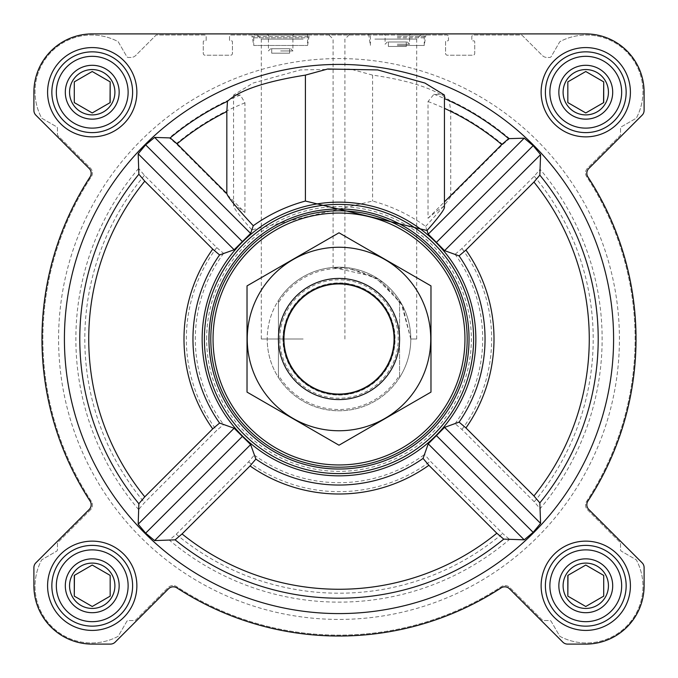 <?xml version="1.0" encoding="UTF-8"?>
<svg xmlns="http://www.w3.org/2000/svg" width="678" height="678" viewBox="0 0 678 678"><rect width="100%" height="100%" fill="white"/><g stroke="black" fill="none" stroke-linecap="round" stroke-linejoin="round"><path stroke-width="0.51" stroke-dasharray="3.39 2.54" d="M410.792 339L416.69 339L410.792 339L402.562 305.634L379.773 279.912L348.094 267.793L333.101 267.454L374.892 276.844L401.266 303.278L410.792 339M374.892 39.112L416.69 39.112L374.892 39.112M563.104 585.775A22.671 22.671 0 0 1 597.106 566.138A22.671 22.671 0 0 1 597.106 605.403A22.671 22.671 0 0 1 563.104 585.775A22.671 22.671 0 0 1 591.64 563.876A22.671 22.671 0 0 1 605.403 597.106A22.671 22.671 0 0 1 563.104 585.775A22.671 22.671 0 0 1 597.106 566.138A22.671 22.671 0 0 1 597.106 605.403A22.671 22.671 0 0 1 563.104 585.775M603.717 575.41L585.775 565.045L567.825 575.41L567.825 596.131L585.775 606.496L603.717 596.131L603.717 575.41L585.775 565.045L567.825 575.41L567.825 596.131L585.775 606.496L603.717 596.131L603.717 575.41L585.775 565.045L567.986 575.317M69.554 585.775A22.671 22.671 0 0 1 103.565 566.138A22.671 22.671 0 0 1 103.565 605.403A22.671 22.671 0 0 1 69.554 585.775A22.671 22.671 0 0 1 98.098 563.876A22.671 22.671 0 0 1 111.862 597.106A22.671 22.671 0 0 1 69.554 585.775A22.671 22.671 0 0 1 103.565 566.138A22.671 22.671 0 0 1 103.565 605.403A22.671 22.671 0 0 1 69.554 585.775M110.175 575.41L92.225 565.045L74.283 575.41L74.283 596.131L92.225 606.496L110.175 596.131L110.175 575.41L92.225 565.045L74.283 575.41L74.283 596.131L92.225 606.496L110.175 596.131L110.175 575.41L92.225 565.045L74.444 575.317M69.554 92.225A22.671 22.671 0 0 1 103.565 72.597A22.671 22.671 0 0 1 103.565 111.862A22.671 22.671 0 0 1 69.554 92.225A22.671 22.671 0 0 1 98.098 70.326A22.671 22.671 0 0 1 111.862 103.565A22.671 22.671 0 0 1 69.554 92.225A22.671 22.671 0 0 1 103.565 72.597A22.671 22.671 0 0 1 103.565 111.862A22.671 22.671 0 0 1 69.554 92.225M74.283 102.59L92.225 112.955L110.175 102.59L110.175 81.868L92.225 71.504L74.283 81.868L74.283 102.59L92.225 112.955L110.175 102.59L110.175 81.868L92.225 71.504L74.283 81.868L74.283 102.59L92.225 112.955L110.014 102.683M563.104 92.225A22.671 22.671 0 0 1 597.106 72.597A22.671 22.671 0 0 1 597.106 111.862A22.671 22.671 0 0 1 563.104 92.225A22.671 22.671 0 0 1 591.64 70.326A22.671 22.671 0 0 1 605.403 103.565A22.671 22.671 0 0 1 563.104 92.225A22.671 22.671 0 0 1 597.106 72.597A22.671 22.671 0 0 1 597.106 111.862A22.671 22.671 0 0 1 563.104 92.225M567.825 102.59L585.775 112.955L603.717 102.59L603.717 81.868L585.775 71.504L567.825 81.868L567.825 102.59L585.775 112.955L603.717 102.59L603.717 81.868L585.775 71.504L567.825 81.868L567.825 102.59L585.775 112.955L603.556 102.683M244.953 212.511L244.953 102.836L240.343 95.056L233.563 95.056L253.089 83.055L300.337 69.927L350.289 69.012L372.586 75.114C408.961 80.377 434.454 88.674 449.056 99.988L450.743 110.683L450.743 196.4L502.652 144.49L509.551 138.617L524.204 138.176L533.145 145.651L540.586 154.618L540.112 169.314L534.23 176.204L461.938 248.504L455.082 254.309L444.582 250.631L428.233 234.147L425.615 226.367C409.656 214.79 391.986 206.349 372.586 201.044L251.801 229.884L250.631 233.418L234.147 249.767L223.596 253.394L216.74 247.597L144.49 175.348L138.617 168.449L138.176 153.796L145.651 144.855L154.618 137.414L169.314 137.888L176.204 143.77L244.953 212.511C237.461 206.459 233.664 204.231 233.563 205.841C233.808 208.307 239.885 216.324 251.801 229.884M613.59 339A274.59 274.59 0 0 0 244.182 81.301A274.59 274.59 0 0 0 129.896 516.975A274.59 274.59 0 0 0 613.59 339M540.112 508.686L540.586 523.382L533.145 532.349L524.204 539.824L509.551 539.383L502.652 533.51L430.403 461.26L424.606 454.404L428.233 443.853L444.582 427.369L455.082 423.691L461.938 429.496L534.23 501.796L540.112 508.686A263.14 263.14 0 0 0 540.112 169.314M169.314 540.112L154.618 540.586L145.651 533.145L138.176 524.204L138.617 509.551L144.49 502.652L216.74 430.403L223.596 424.606L234.147 428.233L250.631 444.582L254.309 455.082L248.504 461.938L176.204 534.23L169.314 540.112A263.14 263.14 0 0 0 509.551 539.383M475.846 339A136.846 136.846 0 0 0 270.573 220.486A136.846 136.846 0 0 0 270.573 457.514A136.846 136.846 0 0 0 475.846 339M444.437 207.426C444.234 205.544 438.768 209.163 428.03 218.282L428.03 101.531L433.979 94.234L444.437 95.056M428.03 218.282L444.437 201.875M47.587 92.225A44.646 44.646 0 0 1 114.548 53.562A44.646 44.646 0 0 1 114.548 130.888A44.646 44.646 0 0 1 47.587 92.225A44.646 44.646 0 0 1 114.548 53.562A44.646 44.646 0 0 1 114.548 130.888A44.646 44.646 0 0 1 47.587 92.225A44.646 44.646 0 0 1 114.548 53.562A44.646 44.646 0 0 1 114.548 130.888A44.646 44.646 0 0 1 47.587 92.225M47.587 585.775A44.646 44.646 0 0 1 114.548 547.112A44.646 44.646 0 0 1 114.548 624.438A44.646 44.646 0 0 1 47.587 585.775A44.646 44.646 0 0 1 114.548 547.112A44.646 44.646 0 0 1 114.548 624.438A44.646 44.646 0 0 1 47.587 585.775A44.646 44.646 0 0 1 114.548 547.112A44.646 44.646 0 0 1 114.548 624.438A44.646 44.646 0 0 1 47.587 585.775M541.129 585.775A44.646 44.646 0 0 1 608.09 547.112A44.646 44.646 0 0 1 608.09 624.438A44.646 44.646 0 0 1 541.129 585.775A44.646 44.646 0 0 1 608.09 547.112A44.646 44.646 0 0 1 608.09 624.438A44.646 44.646 0 0 1 541.129 585.775A44.646 44.646 0 0 1 608.09 547.112A44.646 44.646 0 0 1 608.09 624.438A44.646 44.646 0 0 1 541.129 585.775M541.129 92.225A44.646 44.646 0 0 1 608.09 53.562A44.646 44.646 0 0 1 608.09 130.888A44.646 44.646 0 0 1 541.129 92.225A44.646 44.646 0 0 1 608.09 53.562A44.646 44.646 0 0 1 608.09 130.888A44.646 44.646 0 0 1 541.129 92.225A44.646 44.646 0 0 1 608.09 53.562A44.646 44.646 0 0 1 608.09 130.888A44.646 44.646 0 0 1 541.129 92.225M33.9 92.225L33.9 110.429A6.729 6.729 0 0 0 35.875 115.184L89.199 168.517A6.729 6.729 0 0 1 90.081 176.941A297.023 297.023 0 0 0 90.081 501.059A6.729 6.729 0 0 1 89.199 509.483L35.875 562.816A6.729 6.729 0 0 0 33.9 567.571L33.9 585.775A58.325 58.325 0 0 0 92.225 644.1L110.429 644.1A6.729 6.729 0 0 0 115.184 642.125L168.517 588.801A6.729 6.729 0 0 1 176.941 587.919A297.023 297.023 0 0 0 501.059 587.919A6.729 6.729 0 0 1 509.483 588.801L562.816 642.125A6.729 6.729 0 0 0 567.571 644.1L585.775 644.1A58.325 58.325 0 0 0 644.1 585.775L644.1 567.571A6.729 6.729 0 0 0 642.125 562.816L588.801 509.483A6.729 6.729 0 0 1 587.919 501.059A297.023 297.023 0 0 0 587.919 176.941A6.729 6.729 0 0 1 588.801 168.517L642.125 115.184A6.729 6.729 0 0 0 644.1 110.429L644.1 92.225A58.325 58.325 0 0 0 585.775 33.9L92.225 33.9A58.325 58.325 0 0 0 33.9 92.225L33.9 110.429A6.729 6.729 0 0 0 35.875 115.184L89.199 168.517A6.729 6.729 0 0 1 90.081 176.941A297.023 297.023 0 0 0 90.081 501.059A6.729 6.729 0 0 1 89.199 509.483L35.875 562.816A6.729 6.729 0 0 0 33.9 567.571L33.9 585.775A58.325 58.325 0 0 0 92.225 644.1L110.429 644.1A6.729 6.729 0 0 0 115.184 642.125L168.517 588.801A6.729 6.729 0 0 1 176.941 587.919A297.023 297.023 0 0 0 501.059 587.919A6.729 6.729 0 0 1 509.483 588.801L562.816 642.125A6.729 6.729 0 0 0 567.571 644.1L585.775 644.1A58.325 58.325 0 0 0 644.1 585.775L644.1 567.571A6.729 6.729 0 0 0 642.125 562.816L588.801 509.483A6.729 6.729 0 0 1 587.919 501.059A297.023 297.023 0 0 0 587.919 176.941A6.729 6.729 0 0 1 588.801 168.517L642.125 115.184A6.729 6.729 0 0 0 644.1 110.429L644.1 92.225A58.325 58.325 0 0 0 585.775 33.9L92.225 33.9A58.325 58.325 0 0 0 33.9 92.225A58.325 58.325 0 0 1 92.225 33.9M90.471 509.797L57.977 542.29A1.797 1.797 0 0 0 57.452 543.561L57.452 549.672A1.797 1.797 0 0 1 56.562 551.231L42.138 559.553A1.797 1.797 0 0 0 41.443 560.282A56.537 56.537 0 0 0 117.718 636.557A1.797 1.797 0 0 0 118.447 635.862L126.769 621.438A1.797 1.797 0 0 1 128.328 620.548L134.439 620.548A1.797 1.797 0 0 0 135.71 620.023L168.203 587.529A6.729 6.729 0 0 1 176.653 586.656A296.125 296.125 0 0 0 501.347 586.656A6.729 6.729 0 0 1 509.797 587.529L542.29 620.023A1.797 1.797 0 0 0 543.561 620.548L549.672 620.548A1.797 1.797 0 0 1 551.231 621.438L559.553 635.862A1.797 1.797 0 0 0 560.282 636.557A56.537 56.537 0 0 0 636.557 560.282A1.797 1.797 0 0 0 635.862 559.553L621.438 551.231A1.797 1.797 0 0 1 620.548 549.672L620.548 543.561A1.797 1.797 0 0 0 620.023 542.29L587.529 509.797A6.729 6.729 0 0 1 586.656 501.347A296.125 296.125 0 0 0 586.656 176.653A6.729 6.729 0 0 1 587.529 168.203L620.023 135.71A1.797 1.797 0 0 0 620.548 134.439L620.548 128.328A1.797 1.797 0 0 1 621.438 126.769L635.862 118.447A1.797 1.797 0 0 0 636.557 117.718A56.537 56.537 0 0 0 560.282 41.443A1.797 1.797 0 0 0 559.553 42.138L551.231 56.562A1.797 1.797 0 0 1 549.672 57.452L547.061 57.452A6.729 6.729 0 0 1 542.298 55.486L521.84 35.019L473.6 35.019A1.797 1.797 0 0 0 471.812 36.815L471.812 39.96A0.898 0.898 0 0 0 472.702 40.858L473.829 40.858A0.898 0.898 0 0 1 474.727 41.748L474.727 53.418A1.797 1.797 0 0 1 472.93 55.215L447.353 55.215A1.797 1.797 0 0 1 445.565 53.418L445.565 41.748A0.898 0.898 0 0 1 446.455 40.858L447.582 40.858A0.898 0.898 0 0 0 448.48 39.96L448.48 36.815A1.797 1.797 0 0 0 446.683 35.019L231.317 35.019A1.797 1.797 0 0 0 229.52 36.815L229.52 39.96A0.898 0.898 0 0 0 230.418 40.858L231.545 40.858A0.898 0.898 0 0 1 232.435 41.748L232.435 53.418A1.797 1.797 0 0 1 230.647 55.215L205.07 55.215A1.797 1.797 0 0 1 203.273 53.418L203.273 41.748A0.898 0.898 0 0 1 204.171 40.858L205.298 40.858A0.898 0.898 0 0 0 206.188 39.96L206.188 36.815A1.797 1.797 0 0 0 204.4 35.019L156.16 35.019L135.702 55.486A6.729 6.729 0 0 1 130.939 57.452L128.328 57.452A1.797 1.797 0 0 1 126.769 56.562L118.447 42.138A1.797 1.797 0 0 0 117.718 41.443A56.537 56.537 0 0 0 41.443 117.718A1.797 1.797 0 0 0 42.138 118.447L56.562 126.769A1.797 1.797 0 0 1 57.452 128.328L57.452 134.439A1.797 1.797 0 0 0 57.977 135.71L90.471 168.203A6.729 6.729 0 0 1 91.344 176.653A296.125 296.125 0 0 0 91.344 501.347A6.729 6.729 0 0 1 90.471 509.797L57.977 542.29A1.797 1.797 0 0 0 57.452 543.561L57.452 549.672A1.797 1.797 0 0 1 56.562 551.231L42.138 559.553A1.797 1.797 0 0 0 41.443 560.282A56.537 56.537 0 0 0 117.718 636.557A1.797 1.797 0 0 0 118.447 635.862L126.769 621.438A1.797 1.797 0 0 1 128.328 620.548L134.439 620.548A1.797 1.797 0 0 0 135.71 620.023L168.203 587.529A6.729 6.729 0 0 1 176.653 586.656A296.125 296.125 0 0 0 501.347 586.656A6.729 6.729 0 0 1 509.797 587.529L542.29 620.023A1.797 1.797 0 0 0 543.561 620.548L549.672 620.548A1.797 1.797 0 0 1 551.231 621.438L559.553 635.862A1.797 1.797 0 0 0 560.282 636.557A56.537 56.537 0 0 0 636.557 560.282A1.797 1.797 0 0 0 635.862 559.553L621.438 551.231A1.797 1.797 0 0 1 620.548 549.672L620.548 543.561A1.797 1.797 0 0 0 620.023 542.29L587.529 509.797A6.729 6.729 0 0 1 586.656 501.347A296.125 296.125 0 0 0 586.656 176.653A6.729 6.729 0 0 1 587.529 168.203L620.023 135.71A1.797 1.797 0 0 0 620.548 134.439L620.548 128.328A1.797 1.797 0 0 1 621.438 126.769L635.862 118.447A1.797 1.797 0 0 0 636.557 117.718A56.537 56.537 0 0 0 560.282 41.443A1.797 1.797 0 0 0 559.553 42.138L551.231 56.562A1.797 1.797 0 0 1 549.672 57.452L547.061 57.452A6.729 6.729 0 0 1 542.298 55.486L521.84 35.019L473.6 35.019A1.797 1.797 0 0 0 471.812 36.815L471.812 39.96A0.898 0.898 0 0 0 472.702 40.858L473.829 40.858A0.898 0.898 0 0 1 474.727 41.748L474.727 53.418A1.797 1.797 0 0 1 472.93 55.215L447.353 55.215A1.797 1.797 0 0 1 445.565 53.418L445.565 41.748A0.898 0.898 0 0 1 446.455 40.858L447.582 40.858A0.898 0.898 0 0 0 448.48 39.96L448.48 36.815A1.797 1.797 0 0 0 446.683 35.019L231.317 35.019A1.797 1.797 0 0 0 229.52 36.815L229.52 39.96A0.898 0.898 0 0 0 230.418 40.858L231.545 40.858A0.898 0.898 0 0 1 232.435 41.748L232.435 53.418A1.797 1.797 0 0 1 230.647 55.215L205.07 55.215A1.797 1.797 0 0 1 203.273 53.418L203.273 41.748A0.898 0.898 0 0 1 204.171 40.858L205.298 40.858A0.898 0.898 0 0 0 206.188 39.96L206.188 36.815A1.797 1.797 0 0 0 204.4 35.019L156.16 35.019L135.702 55.486A6.729 6.729 0 0 1 130.939 57.452L128.328 57.452A1.797 1.797 0 0 1 126.769 56.562L118.447 42.138A1.797 1.797 0 0 0 117.718 41.443A56.537 56.537 0 0 0 41.443 117.718A1.797 1.797 0 0 0 42.138 118.447L56.562 126.769A1.797 1.797 0 0 1 57.452 128.328L57.452 134.439A1.797 1.797 0 0 0 57.977 135.71L90.471 168.203A6.729 6.729 0 0 1 91.344 176.653A296.125 296.125 0 0 0 91.344 501.347A6.729 6.729 0 0 1 90.471 509.797M280.675 33.9L251.953 33.9L280.675 33.9M374.892 33.9L327.881 33.9L374.892 33.9M33.9 110.429A6.729 6.729 0 0 0 35.875 115.184L89.199 168.517M90.081 176.941A297.023 297.023 0 0 0 90.081 501.059A6.729 6.729 0 0 1 89.199 509.483M35.875 562.816A6.729 6.729 0 0 0 33.9 567.571M33.9 585.775A58.325 58.325 0 0 0 92.225 644.1M110.429 644.1A6.729 6.729 0 0 0 115.184 642.125L168.517 588.801A6.729 6.729 0 0 1 176.941 587.919A297.023 297.023 0 0 0 501.059 587.919M562.816 642.125A6.729 6.729 0 0 0 567.571 644.1M585.775 644.1A58.325 58.325 0 0 0 644.1 585.775M644.1 567.571A6.729 6.729 0 0 0 642.125 562.816L588.801 509.483M588.801 168.517A6.729 6.729 0 0 0 587.919 176.941M642.125 115.184A6.729 6.729 0 0 0 644.1 110.429M644.1 92.225A58.325 58.325 0 0 0 585.775 33.9M416.69 339L416.69 39.112L421.902 33.9L327.881 33.9L333.101 39.112L333.101 267.454M306.922 33.9L307.592 35.07L307.592 45.477L309.388 33.9L251.953 33.9L251.953 36.595L309.388 36.595L251.953 36.595L252.402 37.807L308.948 37.807L252.402 37.807L253.75 45.477L307.592 45.477L253.75 45.477L253.75 35.07L307.592 35.07L253.75 35.07L254.428 33.9M397.325 33.9L426.047 33.9L397.325 33.9M303.108 33.9L350.119 33.9L303.108 33.9M204.4 339A134.6 134.6 0 0 1 406.3 222.426A134.6 134.6 0 0 1 406.3 455.574A134.6 134.6 0 0 1 204.4 339A134.6 134.6 0 0 0 339 473.6A134.6 134.6 0 0 0 473.6 339A134.6 134.6 0 0 0 339 204.4A134.6 134.6 0 0 0 204.4 339A134.6 134.6 0 0 1 406.3 222.426A134.6 134.6 0 0 1 406.3 455.574A134.6 134.6 0 0 1 204.4 339M234.147 428.233L138.176 524.204M250.631 444.582L154.618 540.586M242.385 436.412L145.651 533.145M524.204 138.176L428.233 234.147M533.145 145.651L436.412 242.385M540.586 154.618L444.582 250.631M425.615 226.367C439.861 210.977 448.243 200.985 450.743 196.4M428.233 443.853L524.204 539.824M444.582 427.369L540.586 523.382M436.412 435.615L533.145 532.349M138.176 153.796L234.147 249.767M145.651 144.855L242.385 241.588M154.618 137.414L250.631 233.418M278.429 302.888L278.429 300.473A71.792 71.792 0 0 0 267.208 339A71.792 71.792 0 0 1 374.892 276.827A71.792 71.792 0 0 1 374.892 401.173A71.792 71.792 0 0 1 267.208 339A71.792 71.792 0 0 1 374.892 276.827A71.792 71.792 0 0 1 374.892 401.173A71.792 71.792 0 0 1 267.208 339A71.792 71.792 0 0 1 374.892 276.827A71.792 71.792 0 0 1 374.892 401.173A71.792 71.792 0 0 1 267.208 339A71.792 71.792 0 0 0 278.429 377.527L278.429 302.888A70.52 70.52 0 0 1 399.571 302.888L399.571 375.112A70.52 70.52 0 0 1 278.429 375.112M280.675 48.706L270.666 48.706L280.675 48.706M271.7 48.706L289.642 48.706L271.7 48.706L271.7 53.189L289.642 53.189L289.642 48.706L289.642 53.189L271.7 53.189L271.7 48.706M280.675 50.952L292.921 50.952L280.675 50.952M280.675 35.112L292.921 35.112L280.675 35.112M545.392 92.225A40.383 40.383 0 0 1 605.962 57.257A40.383 40.383 0 0 1 605.962 127.201A40.383 40.383 0 0 1 545.392 92.225A40.383 40.383 0 0 1 605.962 57.257A40.383 40.383 0 0 1 605.962 127.201A40.383 40.383 0 0 1 545.392 92.225A40.383 40.383 0 0 1 605.962 57.257A40.383 40.383 0 0 1 605.962 127.201A40.383 40.383 0 0 1 545.392 92.225M545.392 585.775A40.383 40.383 0 0 1 605.962 550.799A40.383 40.383 0 0 1 605.962 620.743A40.383 40.383 0 0 1 545.392 585.775A40.383 40.383 0 0 1 605.962 550.799A40.383 40.383 0 0 1 605.962 620.743A40.383 40.383 0 0 1 545.392 585.775A40.383 40.383 0 0 1 605.962 550.799A40.383 40.383 0 0 1 605.962 620.743A40.383 40.383 0 0 1 545.392 585.775M51.85 585.775A40.383 40.383 0 0 1 112.421 550.799A40.383 40.383 0 0 1 112.421 620.743A40.383 40.383 0 0 1 51.85 585.775A40.383 40.383 0 0 1 112.421 550.799A40.383 40.383 0 0 1 112.421 620.743A40.383 40.383 0 0 1 51.85 585.775A40.383 40.383 0 0 1 112.421 550.799A40.383 40.383 0 0 1 112.421 620.743A40.383 40.383 0 0 1 51.85 585.775M51.85 92.225A40.383 40.383 0 0 1 112.421 57.257A40.383 40.383 0 0 1 112.421 127.201A40.383 40.383 0 0 1 51.85 92.225A40.383 40.383 0 0 1 112.421 57.257A40.383 40.383 0 0 1 112.421 127.201A40.383 40.383 0 0 1 51.85 92.225A40.383 40.383 0 0 1 112.421 57.257A40.383 40.383 0 0 1 112.421 127.201A40.383 40.383 0 0 1 51.85 92.225M206.637 339A132.363 132.363 0 0 1 405.181 224.376A132.363 132.363 0 0 1 405.181 453.624A132.363 132.363 0 0 1 206.637 339M372.586 75.114L372.586 201.044M303.108 39.112L261.31 39.112L303.108 39.112M303.108 339L261.31 339L303.108 339M397.325 36.595L426.047 36.595L397.325 36.595M397.325 45.477L424.25 45.477L397.325 45.477M397.325 41.977L407.334 41.977L397.325 41.977M388.358 41.977L406.3 41.977L388.358 41.977L388.358 46.46L406.3 46.46L406.3 41.977L406.3 46.46L388.358 46.46L388.358 41.977M397.325 44.223L409.571 44.223L397.325 44.223M397.325 35.112L409.571 35.112L397.325 35.112M397.325 35.07L424.25 35.07L397.325 35.07M549.875 92.225A35.892 35.892 0 0 1 603.717 61.139A35.892 35.892 0 0 1 603.717 123.311A35.892 35.892 0 0 1 549.875 92.225M558.85 92.225A26.917 26.917 0 0 1 599.233 68.91A26.917 26.917 0 0 1 599.233 115.54A26.917 26.917 0 0 1 558.85 92.225M56.333 92.225A35.892 35.892 0 0 1 110.175 61.139A35.892 35.892 0 0 1 110.175 123.311A35.892 35.892 0 0 1 56.333 92.225M65.308 92.225A26.917 26.917 0 0 1 105.692 68.91A26.917 26.917 0 0 1 105.692 115.54A26.917 26.917 0 0 1 65.308 92.225M56.333 585.775A35.892 35.892 0 0 1 110.175 554.689A35.892 35.892 0 0 1 110.175 616.861A35.892 35.892 0 0 1 56.333 585.775M65.308 585.775A26.917 26.917 0 0 1 105.692 562.46A26.917 26.917 0 0 1 105.692 609.09A26.917 26.917 0 0 1 65.308 585.775M549.875 585.775A35.892 35.892 0 0 1 603.717 554.689A35.892 35.892 0 0 1 603.717 616.861A35.892 35.892 0 0 1 549.875 585.775M558.85 585.775A26.917 26.917 0 0 1 599.233 562.46A26.917 26.917 0 0 1 599.233 609.09A26.917 26.917 0 0 1 558.85 585.775M603.717 81.868L585.775 71.504L567.825 81.868M110.175 81.868L92.225 71.504L74.283 81.868M74.283 596.131L92.225 606.496L110.175 596.131M567.825 596.131L585.775 606.496L603.717 596.131M58.579 339A280.421 280.421 0 0 1 479.21 96.149A280.421 280.421 0 0 1 479.21 581.851A280.421 280.421 0 0 1 58.579 339A280.421 280.421 0 0 1 479.21 96.149A280.421 280.421 0 0 1 479.21 581.851A280.421 280.421 0 0 1 58.579 339A280.421 280.421 0 0 1 479.21 96.149A280.421 280.421 0 0 1 479.21 581.851A280.421 280.421 0 0 1 58.579 339A280.421 280.421 0 0 1 479.21 96.149A280.421 280.421 0 0 1 479.21 581.851A280.421 280.421 0 0 1 58.579 339M399.571 375.112L399.571 377.527A71.792 71.792 0 0 1 278.429 377.527L278.429 300.473A71.792 71.792 0 0 1 399.571 300.473L399.571 302.888M399.571 377.527A71.792 71.792 0 0 0 399.571 300.473L399.571 377.527M278.429 339A60.571 60.571 0 0 1 369.29 286.54A60.571 60.571 0 0 1 369.29 391.46A60.571 60.571 0 0 1 278.429 339M283.141 339A55.859 55.859 0 0 1 366.934 290.625A55.859 55.859 0 0 1 366.934 387.375A55.859 55.859 0 0 1 283.141 339A55.859 55.859 0 0 1 366.934 290.625A55.859 55.859 0 0 1 366.934 387.375A55.859 55.859 0 0 1 283.141 339A55.859 55.859 0 0 1 366.934 290.625A55.859 55.859 0 0 1 366.934 387.375A55.859 55.859 0 0 1 283.141 339M339 278.429A60.571 60.571 0 0 1 391.46 369.29A60.571 60.571 0 0 1 286.54 369.29A60.571 60.571 0 0 1 339 278.429A60.571 60.571 0 0 1 391.46 369.29A60.571 60.571 0 0 1 286.54 369.29A60.571 60.571 0 0 1 339 278.429M247.021 392.104L247.021 285.896L339 232.791L430.979 285.896L430.979 392.104L339 445.209L247.021 392.104M339 247.25A91.75 91.75 0 0 1 418.462 384.875A91.75 91.75 0 0 1 259.538 384.875A91.75 91.75 0 0 1 339 247.25M339 283.285A55.715 55.715 0 0 1 387.248 366.857A55.715 55.715 0 0 1 290.752 366.857A55.715 55.715 0 0 1 339 283.285A55.715 55.715 0 0 1 387.248 366.857A55.715 55.715 0 0 1 290.752 366.857A55.715 55.715 0 0 1 339 283.285M502.652 144.49A254.199 254.199 0 0 0 450.743 110.683M509.551 138.617A263.14 263.14 0 0 0 449.056 99.988M138.617 168.449A263.14 263.14 0 0 0 138.617 509.551M240.343 95.056A263.14 263.14 0 0 0 169.314 137.888M254.309 455.082A143.694 143.694 0 0 0 424.606 454.404M223.596 253.394A143.694 143.694 0 0 0 223.596 424.606M455.082 423.691A143.694 143.694 0 0 0 455.082 254.309M244.953 102.836A254.199 254.199 0 0 0 176.204 143.77M433.979 94.234A262.547 262.547 0 0 1 444.437 98.556M428.03 101.531A253.606 253.606 0 0 1 444.437 108.344M216.74 247.597A152.652 152.652 0 0 0 216.74 430.403M144.49 175.348A254.199 254.199 0 0 0 144.49 502.652M461.938 429.496A152.652 152.652 0 0 0 461.938 248.504M534.23 501.796A254.199 254.199 0 0 0 534.23 176.204M248.504 461.938A152.652 152.652 0 0 0 430.403 461.26M176.204 534.23A254.199 254.199 0 0 0 502.652 533.51M397.325 37.807L425.598 37.807L397.325 37.807M279.777 339A59.223 59.223 0 0 1 368.612 287.709A59.223 59.223 0 0 1 368.612 390.291A59.223 59.223 0 0 1 279.777 339M282.938 339A56.062 56.062 0 0 1 367.035 290.447A56.062 56.062 0 0 1 367.035 387.553A56.062 56.062 0 0 1 282.938 339M270.666 48.706L268.429 50.952L268.429 35.112L267.208 33.9M290.676 48.706L292.921 50.952L292.921 35.112L294.133 33.9M233.563 95.056L233.563 205.841M344.899 339L344.899 39.112L350.119 33.9M261.31 339L261.31 39.112L256.098 33.9M368.612 33.9L370.408 45.477L370.408 35.07L371.078 33.9M426.047 33.9L424.25 45.477L424.25 35.07L423.572 33.9M387.324 41.977L385.079 44.223L385.079 35.112L383.867 33.9M407.334 41.977L409.571 44.223L409.571 35.112L410.792 33.9"/><path stroke-width="1.02" d="M503.737 539.129L524.204 539.824L533.145 532.349L540.586 523.382L539.841 502.864L533.942 495.949L465.939 427.954L459.074 422.131L444.582 427.369L428.233 443.853L423.064 458.421L428.877 465.286L496.83 533.23L503.737 539.129A259.216 259.216 0 0 1 175.136 539.841L182.051 533.942L250.046 465.939L255.869 459.074L250.631 444.582L234.147 428.233L219.579 423.064L212.714 428.877L144.77 496.83L138.871 503.737L138.176 524.204L145.651 533.145L154.618 540.586L175.136 539.841M613.59 339A274.59 274.59 0 0 0 201.705 101.2A274.59 274.59 0 0 0 201.705 576.8A274.59 274.59 0 0 0 613.59 339M427.047 230.512C438.42 217.502 444.209 209.816 444.437 207.426L444.437 95.056L424.937 83.055L377.68 69.927L327.737 69.003L305.414 75.114C265.479 81.453 239.487 90.182 227.461 101.327L226.833 111.548L226.833 193.561L177.077 143.812L170.178 137.922L154.618 137.414L145.651 144.855L138.176 153.796L138.871 174.263L144.77 181.17L212.714 249.123L219.579 254.936L234.147 249.767L250.631 233.418L253.267 225.732C269.064 214.451 286.447 206.222 305.414 201.044L427.047 230.512L428.233 234.147L444.582 250.631L459.074 255.869L465.939 250.046L533.942 182.051L539.841 175.136L540.586 154.618L533.145 145.651L524.204 138.176L508.678 138.651L501.788 144.533L444.437 201.875M227.105 417.775A136.846 136.846 0 0 0 475.846 339A136.846 136.846 0 0 0 297.684 208.536A136.846 136.846 0 0 0 227.105 417.775M305.414 75.114L305.414 201.044M47.587 92.225A44.646 44.646 0 0 1 114.548 53.562A44.646 44.646 0 0 1 114.548 130.888A44.646 44.646 0 0 1 47.587 92.225M47.587 585.775A44.646 44.646 0 0 1 114.548 547.112A44.646 44.646 0 0 1 114.548 624.438A44.646 44.646 0 0 1 47.587 585.775M541.129 585.775A44.646 44.646 0 0 1 608.09 547.112A44.646 44.646 0 0 1 608.09 624.438A44.646 44.646 0 0 1 541.129 585.775M541.129 92.225A44.646 44.646 0 0 1 608.09 53.562A44.646 44.646 0 0 1 608.09 130.888A44.646 44.646 0 0 1 541.129 92.225M33.9 92.225L33.9 110.429A6.729 6.729 0 0 0 35.875 115.184L89.199 168.517A6.729 6.729 0 0 1 90.081 176.941A297.023 297.023 0 0 0 90.081 501.059A6.729 6.729 0 0 1 89.199 509.483L35.875 562.816A6.729 6.729 0 0 0 33.9 567.571L33.9 585.775A58.325 58.325 0 0 0 92.225 644.1L110.429 644.1A6.729 6.729 0 0 0 115.184 642.125L168.517 588.801A6.729 6.729 0 0 1 176.941 587.919A297.023 297.023 0 0 0 501.059 587.919A6.729 6.729 0 0 1 509.483 588.801L562.816 642.125A6.729 6.729 0 0 0 567.571 644.1L585.775 644.1A58.325 58.325 0 0 0 644.1 585.775L644.1 567.571A6.729 6.729 0 0 0 642.125 562.816L588.801 509.483A6.729 6.729 0 0 1 587.919 501.059A297.023 297.023 0 0 0 587.919 176.941A6.729 6.729 0 0 1 588.801 168.517L642.125 115.184A6.729 6.729 0 0 0 644.1 110.429L644.1 92.225A58.325 58.325 0 0 0 585.775 33.9L92.225 33.9A58.325 58.325 0 0 0 33.9 92.225L33.9 110.429M90.081 176.941A6.729 6.729 0 0 0 89.199 168.517M89.199 509.483L35.875 562.816M33.9 567.571L33.9 585.775M92.225 644.1L110.429 644.1M562.816 642.125L509.483 588.801A6.729 6.729 0 0 0 501.059 587.919M567.571 644.1L585.775 644.1M644.1 585.775L644.1 567.571M587.919 176.941A297.023 297.023 0 0 1 587.919 501.059A6.729 6.729 0 0 0 588.801 509.483M588.801 168.517L642.125 115.184M644.1 110.429L644.1 92.225M585.775 33.9L421.902 33.9M327.881 33.9L309.388 33.9M251.953 33.9L92.225 33.9M524.204 138.176L428.233 234.147M540.586 154.618L444.582 250.631M533.145 145.651L436.412 242.385M234.147 428.233L138.176 524.204M242.385 436.412L145.651 533.145M250.631 444.582L154.618 540.586M253.267 225.732C236.325 207.451 227.511 196.73 226.833 193.561M154.618 137.414L250.631 233.418M145.651 144.855L242.385 241.588M138.176 153.796L234.147 249.767M428.233 443.853L524.204 539.824M436.412 435.615L533.145 532.349M444.582 427.369L540.586 523.382M213.045 339A125.955 125.955 0 0 1 401.978 229.918A125.955 125.955 0 0 1 401.978 448.082A125.955 125.955 0 0 1 213.045 339M210.799 339A128.201 128.201 0 0 1 403.096 227.978A128.201 128.201 0 0 1 403.096 450.023A128.201 128.201 0 0 1 210.799 339M208.96 339A130.04 130.04 0 0 1 404.02 226.384A130.04 130.04 0 0 1 404.02 451.616A130.04 130.04 0 0 1 208.96 339M204.4 339A134.6 134.6 0 0 1 406.3 222.426A134.6 134.6 0 0 1 406.3 455.574A134.6 134.6 0 0 1 204.4 339M549.875 92.225A35.892 35.892 0 0 1 603.717 61.139A35.892 35.892 0 0 1 603.717 123.311A35.892 35.892 0 0 1 549.875 92.225M558.85 92.225A26.917 26.917 0 0 1 599.233 68.91A26.917 26.917 0 0 1 599.233 115.54A26.917 26.917 0 0 1 558.85 92.225M545.392 92.225A40.383 40.383 0 0 1 605.962 57.257A40.383 40.383 0 0 1 605.962 127.201A40.383 40.383 0 0 1 545.392 92.225M56.333 92.225A35.892 35.892 0 0 1 110.175 61.139A35.892 35.892 0 0 1 110.175 123.311A35.892 35.892 0 0 1 56.333 92.225M65.308 92.225A26.917 26.917 0 0 1 105.692 68.91A26.917 26.917 0 0 1 105.692 115.54A26.917 26.917 0 0 1 65.308 92.225M51.85 92.225A40.383 40.383 0 0 1 112.421 57.257A40.383 40.383 0 0 1 112.421 127.201A40.383 40.383 0 0 1 51.85 92.225M56.333 585.775A35.892 35.892 0 0 1 110.175 554.689A35.892 35.892 0 0 1 110.175 616.861A35.892 35.892 0 0 1 56.333 585.775M65.308 585.775A26.917 26.917 0 0 1 105.692 562.46A26.917 26.917 0 0 1 105.692 609.09A26.917 26.917 0 0 1 65.308 585.775M51.85 585.775A40.383 40.383 0 0 1 112.421 550.799A40.383 40.383 0 0 1 112.421 620.743A40.383 40.383 0 0 1 51.85 585.775M549.875 585.775A35.892 35.892 0 0 1 603.717 554.689A35.892 35.892 0 0 1 603.717 616.861A35.892 35.892 0 0 1 549.875 585.775M558.85 585.775A26.917 26.917 0 0 1 599.233 562.46A26.917 26.917 0 0 1 599.233 609.09A26.917 26.917 0 0 1 558.85 585.775M545.392 585.775A40.383 40.383 0 0 1 605.962 550.799A40.383 40.383 0 0 1 605.962 620.743A40.383 40.383 0 0 1 545.392 585.775M563.104 92.225A22.671 22.671 0 0 1 597.106 72.597A22.671 22.671 0 0 1 597.106 111.862A22.671 22.671 0 0 1 563.104 92.225M567.825 81.868L567.825 102.59L585.775 112.955L603.717 102.59L603.717 81.868L585.775 71.504L567.825 81.868L567.825 102.59M603.556 102.683L603.717 81.868M563.104 585.775A22.671 22.671 0 0 1 597.106 566.138A22.671 22.671 0 0 1 597.106 605.403A22.671 22.671 0 0 1 563.104 585.775M567.986 575.317L567.825 596.131L585.775 606.496L603.717 596.131L603.717 575.41L585.775 565.045L567.825 575.41L567.825 596.131M69.554 585.775A22.671 22.671 0 0 1 103.565 566.138A22.671 22.671 0 0 1 103.565 605.403A22.671 22.671 0 0 1 69.554 585.775M74.444 575.317L74.283 596.131L92.225 606.496L110.175 596.131L110.175 575.41L92.225 565.045L74.283 575.41L74.283 596.131M69.554 92.225A22.671 22.671 0 0 1 103.565 72.597A22.671 22.671 0 0 1 103.565 111.862A22.671 22.671 0 0 1 69.554 92.225M74.283 81.868L74.283 102.59L92.225 112.955L110.175 102.59L110.175 81.868L92.225 71.504L74.283 81.868L74.283 102.59M110.014 102.683L110.175 81.868M110.175 596.131L110.175 575.41M603.717 596.131L603.717 575.41M283.938 339A55.062 55.062 0 0 1 366.535 291.311A55.062 55.062 0 0 1 366.535 386.689A55.062 55.062 0 0 1 283.938 339M278.429 339A60.571 60.571 0 0 1 369.29 286.54A60.571 60.571 0 0 1 369.29 391.46A60.571 60.571 0 0 1 278.429 339M339 247.25A91.75 91.75 0 0 1 418.462 384.875A91.75 91.75 0 0 1 259.538 384.875A91.75 91.75 0 0 1 339 247.25M430.979 392.104L430.979 285.896L339 232.791L247.021 285.896L247.021 392.104L339 445.209L430.979 392.104M539.841 502.864A259.216 259.216 0 0 0 539.841 175.136M444.437 98.556A262.547 262.547 0 0 1 508.678 138.651M170.178 137.922A262.547 262.547 0 0 1 227.461 101.327M138.871 174.263A259.216 259.216 0 0 0 138.871 503.737M255.869 459.074A146.041 146.041 0 0 0 423.064 458.421M459.074 422.131A146.041 146.041 0 0 0 459.074 255.869M219.579 254.936A146.041 146.041 0 0 0 219.579 423.064M177.077 143.812A253.606 253.606 0 0 1 226.833 111.548M444.437 108.344A253.606 253.606 0 0 1 501.788 144.533M144.77 181.17A250.275 250.275 0 0 0 144.77 496.83M212.714 249.123A154.999 154.999 0 0 0 212.714 428.877M533.942 495.949A250.275 250.275 0 0 0 533.942 182.051M465.939 427.954A154.999 154.999 0 0 0 465.939 250.046M182.051 533.942A250.275 250.275 0 0 0 496.83 533.23M250.046 465.939A154.999 154.999 0 0 0 428.877 465.286"/></g></svg>
